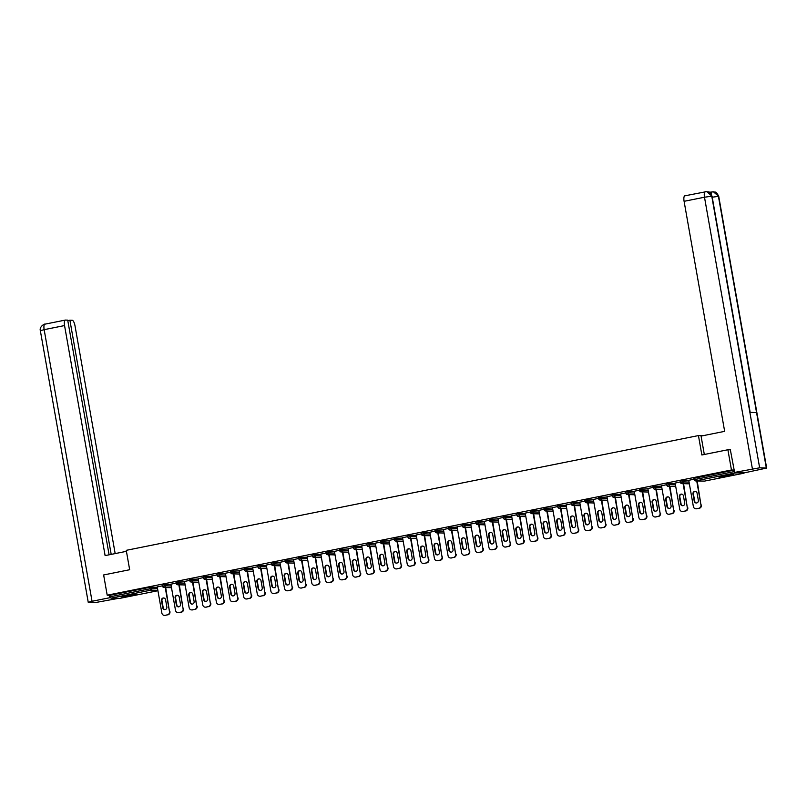 <?xml version="1.0" encoding="UTF-8"?>
<svg xmlns="http://www.w3.org/2000/svg" width="807" height="807" viewBox="0 0 807 807"><rect width="100%" height="100%" fill="white"/><g stroke="black" fill="none" stroke-linecap="round" stroke-linejoin="round"><path stroke-width="1.21" d="M131.339 595.606A7.334 0.504 170 0 0 136.161 594.275A7.334 0.504 170 0 0 126.538 595.485A7.334 0.504 170 0 0 121.716 596.817A7.334 0.504 170 0 0 131.339 595.606M728.519 475.837A7.334 0.504 170 0 0 733.341 474.506A7.334 0.504 170 0 0 723.718 475.706A7.334 0.504 170 0 0 718.896 477.048A7.334 0.504 170 0 0 728.519 475.837M119.749 598.38L157.93 590.724L119.779 598.38L111.043 598.148L110.075 595.263L107.2 595.193L103.639 574.957L129.665 569.732L126.245 550.334L698.438 435.578L703.008 435.699M734.854 472.408L735.308 472.942L744.276 472.67M693.919 478.279L734.199 470.098L731.465 469.987L727.894 449.751L730.628 449.832M107.2 595.193L731.465 469.987M698.438 435.578L701.868 454.977L727.894 449.751M694 479.197L688.754 480.336M110.075 595.263L149.648 587.335L157.315 587.244M162.429 584.873L170.943 584.51M176.057 582.14L184.571 581.776M189.685 579.406L198.199 579.043M203.314 576.672L211.827 576.309M216.942 573.938L225.456 573.575M230.57 571.205L239.084 570.842M244.198 568.471L252.712 568.108M257.826 565.737L266.34 565.374M271.455 563.004L279.968 562.64M285.083 560.27L293.597 559.907M298.711 557.536L307.225 557.173M312.339 554.802L320.853 554.439M325.967 552.079L334.481 551.706M339.596 549.345L348.11 548.972M353.224 546.611L361.738 546.238M366.852 543.878L375.366 543.504M380.48 541.144L388.994 540.771M394.109 538.41L402.622 538.037M407.737 535.677L416.251 535.313M421.365 532.943L429.879 532.58M434.993 530.209L443.507 529.846M448.611 527.475L457.135 527.112M462.24 524.742L470.763 524.379M475.868 522.008L484.382 521.645M489.496 519.274L498.01 518.911M503.124 516.541L511.638 516.177M516.752 513.807L525.266 513.444M530.381 511.073L538.894 510.71M544.009 508.339L552.523 507.976M557.637 505.606L566.151 505.243M571.265 502.872L579.779 502.509M584.893 500.138L593.407 499.775M598.522 497.415L607.035 497.041M612.15 494.681L620.664 494.308M625.778 491.947L634.292 491.574M639.406 489.213L647.92 488.84M653.034 486.48L661.548 486.107M666.663 483.746L675.177 483.373M680.291 481.012L688.805 480.649M680.382 481.93L675.126 483.07M666.753 484.664L661.498 485.804M653.125 487.398L647.87 488.538M639.497 490.131L634.241 491.271M625.869 492.865L620.613 494.005M612.241 495.599L606.985 496.739M598.612 498.333L593.357 499.462M584.984 501.066L579.729 502.196M571.356 503.8L566.1 504.93M557.728 506.534L552.472 507.664M544.1 509.267L538.844 510.397M530.471 512.001L525.216 513.131M516.843 514.735L511.588 515.865M503.215 517.458L497.959 518.598M489.587 520.192L484.331 521.332M475.959 522.926L470.703 524.066M462.33 525.66L457.075 526.8M448.702 528.393L443.447 529.533M435.074 531.127L429.818 532.267M421.446 533.861L416.19 535.001M407.817 536.594L402.562 537.734M394.189 539.328L388.934 540.468M380.561 542.062L375.305 543.202M366.933 544.796L361.677 545.936M353.305 547.529L348.049 548.669M339.676 550.263L334.421 551.403M326.048 552.997L320.793 554.127M312.42 555.73L307.174 556.86M298.792 558.464L293.546 559.594M285.164 561.198L279.918 562.328M271.535 563.932L266.29 565.061M257.917 566.665L252.662 567.795M244.289 569.389L239.033 570.529M230.661 572.123L225.405 573.263M217.033 574.856L211.777 575.996M203.404 577.59L198.149 578.73M189.776 580.324L184.521 581.464M176.148 583.058L170.892 584.197M162.52 585.791L157.264 586.931M698.832 508.269L696.471 508.743L698.832 508.269A2.825 2.663 -88.5 0 0 700.96 504.97L696.723 480.942M696.471 508.743A2.825 2.663 -88.5 0 1 693.364 506.493L688.734 480.256M697.077 493.168A2.209 2.088 -88.5 0 0 695.079 491.372A2.209 2.088 -88.5 0 0 692.971 493.995L694.242 501.197A2.209 2.088 -88.5 0 0 696.229 502.993A2.209 2.088 -88.5 0 0 698.348 500.38L697.077 493.168M700.96 504.97L697.187 480.952M701.424 504.98A2.825 2.663 91.5 0 1 699.296 508.279M696.935 508.753A2.825 2.663 91.5 0 1 696.138 508.783M695.311 491.392A2.209 2.088 -88.5 0 0 693.425 494.005L694.696 501.208A2.209 2.088 -88.5 0 0 696.461 502.993M685.204 511.002L682.843 511.477L685.204 511.002A2.825 2.663 -88.5 0 0 687.332 507.704L683.095 483.675M682.843 511.477A2.825 2.663 -88.5 0 1 679.736 509.227L675.106 482.99M683.448 495.902A2.209 2.088 -88.5 0 0 681.451 494.106A2.209 2.088 -88.5 0 0 679.343 496.729L680.614 503.931A2.209 2.088 -88.5 0 0 682.601 505.727A2.209 2.088 -88.5 0 0 684.719 503.114L683.448 495.902M687.332 507.704L683.559 483.686M687.796 507.714A2.825 2.663 91.5 0 1 685.668 511.013M683.307 511.487A2.825 2.663 91.5 0 1 682.51 511.517M681.683 494.126A2.209 2.088 -88.5 0 0 679.797 496.739L681.068 503.941A2.209 2.088 -88.5 0 0 682.833 505.727M671.575 513.736L669.215 514.2L671.575 513.736A2.825 2.663 -88.5 0 0 673.704 510.438L669.467 486.399M669.215 514.2A2.825 2.663 -88.5 0 1 666.108 511.961L661.478 485.723M669.82 498.635A2.209 2.088 -88.5 0 0 667.823 496.84A2.209 2.088 -88.5 0 0 665.714 499.462L666.986 506.665A2.209 2.088 -88.5 0 0 668.973 508.46A2.209 2.088 -88.5 0 0 671.091 505.838L669.82 498.635M673.704 510.438L669.931 486.419M674.168 510.448A2.825 2.663 91.5 0 1 672.039 513.746M669.679 514.22A2.825 2.663 91.5 0 1 668.882 514.251M668.055 496.86A2.209 2.088 -88.5 0 0 666.168 499.472L667.439 506.675A2.209 2.088 -88.5 0 0 669.205 508.46M657.947 516.47L655.587 516.934L657.947 516.47A2.825 2.663 -88.5 0 0 660.076 513.171L655.839 489.133M655.587 516.934A2.825 2.663 -88.5 0 1 652.48 514.695L647.85 488.457M656.192 501.369A2.209 2.088 -88.5 0 0 654.195 499.573A2.209 2.088 -88.5 0 0 652.086 502.196L653.357 509.399A2.209 2.088 -88.5 0 0 655.345 511.194A2.209 2.088 -88.5 0 0 657.463 508.571L656.192 501.369M660.076 513.171L656.303 489.153M660.54 513.181A2.825 2.663 91.5 0 1 658.411 516.48M656.051 516.954A2.825 2.663 91.5 0 1 655.254 516.984M654.427 499.594A2.209 2.088 -88.5 0 0 652.55 502.206L653.811 509.409A2.209 2.088 -88.5 0 0 655.577 511.194M644.319 519.194L641.958 519.668L644.319 519.194A2.825 2.663 -88.5 0 0 646.447 515.905L642.211 491.867M641.958 519.668A2.825 2.663 -88.5 0 1 638.851 517.428L634.221 491.191M642.564 504.103A2.209 2.088 -88.5 0 0 640.566 502.307A2.209 2.088 -88.5 0 0 638.458 504.93L639.729 512.132A2.209 2.088 -88.5 0 0 641.716 513.928A2.209 2.088 -88.5 0 0 643.835 511.305L642.564 504.103M646.447 515.905L642.675 491.887M646.911 515.915A2.825 2.663 91.5 0 1 644.783 519.214M642.422 519.688A2.825 2.663 91.5 0 1 641.626 519.718M640.798 502.327A2.209 2.088 -88.5 0 0 638.922 504.94L640.193 512.142A2.209 2.088 -88.5 0 0 641.948 513.918M630.691 521.927L628.33 522.401L630.691 521.927A2.825 2.663 -88.5 0 0 632.819 518.639L628.582 494.6M628.33 522.401A2.825 2.663 -88.5 0 1 625.223 520.162L620.593 493.924M628.935 506.836A2.209 2.088 -88.5 0 0 626.938 505.041A2.209 2.088 -88.5 0 0 624.83 507.664L626.101 514.866A2.209 2.088 -88.5 0 0 628.088 516.662A2.209 2.088 -88.5 0 0 630.206 514.039L628.935 506.836M632.819 518.639L629.046 494.62M633.283 518.649A2.825 2.663 91.5 0 1 631.155 521.947M628.794 522.422A2.825 2.663 91.5 0 1 627.997 522.452M627.17 505.061A2.209 2.088 -88.5 0 0 625.294 507.674L626.565 514.876A2.209 2.088 -88.5 0 0 628.32 516.651M730.133 474.647L721.962 476.08M721.226 476.251L730.88 474.556M132.953 594.416L124.782 595.859M124.046 596.02L133.7 594.325M704.319 454.482L701.071 436.083L724.656 431.352L684.094 201.316A5.639 1.806 -101.3 0 1 684.83 195.829A5.639 1.806 -101.3 0 1 684.961 195.819M766.327 467.989L756.552 412.559L749.874 412.377L759.649 467.808L766.65 468.07L745.073 472.69L734.612 472.408L730.355 449.822M759.649 467.808L734.612 472.408M710.806 192.147L708.798 192.086M710.079 192.873A5.639 1.806 -101.3 0 1 710.745 192.157A5.639 1.806 -101.3 0 1 710.876 192.147M750.177 412.387L712.067 196.272L706.781 191.612L705.53 191.703M766.65 468.07L718.755 196.444L713.438 191.794L712.218 191.884M126.427 551.332L105.112 555.609L64.55 325.564L44.153 329.66L92.048 601.276L109.823 597.715L109.389 595.253M115.169 553.592L75.011 325.846A5.639 1.806 78.7 0 0 72.186 320.258L69.896 320.197L111.195 554.389M92.048 601.276L88.245 602.335L95.236 602.587L118.528 598.35M110.65 597.735L109.823 597.715M109.096 554.812L67.707 320.137L65.417 320.076A5.639 1.806 78.7 0 0 65.286 320.086A5.639 1.806 78.7 0 0 64.55 325.564M67.798 320.621L69.896 320.197M617.062 524.661L614.702 525.135L617.062 524.661A2.825 2.663 -88.5 0 0 619.191 521.372L614.954 497.334M614.702 525.135A2.825 2.663 -88.5 0 1 611.595 522.896L606.965 496.658M615.307 509.57A2.209 2.088 -88.5 0 0 613.31 507.774A2.209 2.088 -88.5 0 0 611.202 510.397L612.473 517.6A2.209 2.088 -88.5 0 0 614.46 519.395A2.209 2.088 -88.5 0 0 616.578 516.773L615.307 509.57M619.191 521.372L615.418 497.354M619.655 521.383A2.825 2.663 91.5 0 1 617.526 524.681M615.166 525.155A2.825 2.663 91.5 0 1 614.369 525.186M613.542 507.795A2.209 2.088 -88.5 0 0 611.666 510.407L612.937 517.61A2.209 2.088 -88.5 0 0 614.692 519.385M603.434 527.395L601.074 527.869L603.434 527.395A2.825 2.663 -88.5 0 0 605.563 524.096L601.326 500.068M601.074 527.869A2.825 2.663 -88.5 0 1 597.967 525.629L593.337 499.392M601.679 512.304A2.209 2.088 -88.5 0 0 599.682 510.508A2.209 2.088 -88.5 0 0 597.573 513.121L598.844 520.333A2.209 2.088 -88.5 0 0 600.832 522.129A2.209 2.088 -88.5 0 0 602.95 519.506L601.679 512.304M605.563 524.096L601.79 500.078M606.027 524.116A2.825 2.663 91.5 0 1 603.898 527.415M601.538 527.879A2.825 2.663 91.5 0 1 600.741 527.919M599.914 510.528A2.209 2.088 -88.5 0 0 598.037 513.141L599.308 520.344A2.209 2.088 -88.5 0 0 601.064 522.119M589.806 530.128L587.446 530.602L589.806 530.128A2.825 2.663 -88.5 0 0 591.945 526.83L587.698 502.801M587.446 530.602A2.825 2.663 -88.5 0 1 584.339 528.363L579.708 502.125M588.051 515.037A2.209 2.088 -88.5 0 0 586.053 513.242A2.209 2.088 -88.5 0 0 583.945 515.855L585.216 523.067A2.209 2.088 -88.5 0 0 587.203 524.863A2.209 2.088 -88.5 0 0 589.322 522.24L588.051 515.037M591.945 526.83L588.162 502.811M592.399 526.85A2.825 2.663 91.5 0 1 590.27 530.149M587.91 530.613A2.825 2.663 91.5 0 1 587.113 530.653M586.286 513.262A2.209 2.088 -88.5 0 0 584.409 515.875L585.68 523.077A2.209 2.088 -88.5 0 0 587.435 524.853M576.178 532.862L573.817 533.336L576.178 532.862A2.825 2.663 -88.5 0 0 578.316 529.563L574.07 505.535M573.817 533.336A2.825 2.663 -88.5 0 1 570.71 531.087L566.08 504.849M574.423 517.771A2.209 2.088 -88.5 0 0 572.425 515.976A2.209 2.088 -88.5 0 0 570.317 518.588L571.588 525.801A2.209 2.088 -88.5 0 0 573.585 527.596A2.209 2.088 -88.5 0 0 575.694 524.974L574.423 517.771M578.316 529.563L574.534 505.545M578.77 529.584A2.825 2.663 91.5 0 1 576.642 532.872M574.281 533.346A2.825 2.663 91.5 0 1 573.484 533.387M572.657 515.996A2.209 2.088 -88.5 0 0 570.781 518.608L572.052 525.811A2.209 2.088 -88.5 0 0 573.807 527.586M562.55 535.596L560.189 536.07L562.55 535.596A2.825 2.663 -88.5 0 0 564.688 532.297L560.451 508.269M560.189 536.07A2.825 2.663 -88.5 0 1 557.082 533.82L552.462 507.583M560.794 520.505A2.209 2.088 -88.5 0 0 558.797 518.709A2.209 2.088 -88.5 0 0 556.689 521.322L557.96 528.535A2.209 2.088 -88.5 0 0 559.957 530.33A2.209 2.088 -88.5 0 0 562.065 527.707L560.794 520.505M564.688 532.297L560.905 508.279M565.142 532.317A2.825 2.663 91.5 0 1 563.014 535.606M560.653 536.08A2.825 2.663 91.5 0 1 559.856 536.11M559.029 518.719A2.209 2.088 -88.5 0 0 557.153 521.342L558.424 528.545A2.209 2.088 -88.5 0 0 560.179 530.32M548.921 538.33L546.561 538.804L548.921 538.33A2.825 2.663 -88.5 0 0 551.06 535.031L546.823 511.002M546.561 538.804A2.825 2.663 -88.5 0 1 543.454 536.554L538.834 510.317M547.166 523.239A2.209 2.088 -88.5 0 0 545.169 521.433A2.209 2.088 -88.5 0 0 543.061 524.056L544.332 531.268A2.209 2.088 -88.5 0 0 546.329 533.064A2.209 2.088 -88.5 0 0 548.437 530.441L547.166 523.239M551.06 535.031L547.277 511.013M551.514 535.051A2.825 2.663 91.5 0 1 549.385 538.34M547.025 538.814A2.825 2.663 91.5 0 1 546.228 538.844M545.401 521.453A2.209 2.088 -88.5 0 0 543.525 524.076L544.796 531.278A2.209 2.088 -88.5 0 0 546.551 533.054M535.293 541.063L532.933 541.537L535.293 541.063A2.825 2.663 -88.5 0 0 537.432 537.765L533.195 513.736M532.933 541.537A2.825 2.663 -88.5 0 1 529.826 539.288L525.206 513.05M533.538 525.972A2.209 2.088 -88.5 0 0 531.541 524.167A2.209 2.088 -88.5 0 0 529.432 526.789L530.703 534.002A2.209 2.088 -88.5 0 0 532.701 535.798A2.209 2.088 -88.5 0 0 534.809 533.175L533.538 525.972M537.432 537.765L533.649 513.746M537.886 537.775A2.825 2.663 91.5 0 1 535.757 541.073M533.397 541.547A2.825 2.663 91.5 0 1 532.6 541.578M531.773 524.187A2.209 2.088 -88.5 0 0 529.896 526.8L531.167 534.012A2.209 2.088 -88.5 0 0 532.933 535.787M521.665 543.797L519.304 544.271L521.665 543.797A2.825 2.663 -88.5 0 0 523.804 540.498L519.567 516.47M519.304 544.271A2.825 2.663 -88.5 0 1 516.198 542.022L511.577 515.784M519.91 528.706A2.209 2.088 -88.5 0 0 517.923 526.9A2.209 2.088 -88.5 0 0 515.804 529.523L517.075 536.736A2.209 2.088 -88.5 0 0 519.072 538.531A2.209 2.088 -88.5 0 0 521.181 535.909L519.91 528.706M523.804 540.498L520.021 516.48M524.257 540.508A2.825 2.663 91.5 0 1 522.129 543.807M519.769 544.281A2.825 2.663 91.5 0 1 518.972 544.311M518.144 526.921A2.209 2.088 -88.5 0 0 516.268 529.533L517.539 536.746A2.209 2.088 -88.5 0 0 519.304 538.521M508.037 546.531L505.686 547.005L508.037 546.531A2.825 2.663 -88.5 0 0 510.175 543.232L505.939 519.204M505.686 547.005A2.825 2.663 -88.5 0 1 502.569 544.755L497.949 518.518M506.282 531.44A2.209 2.088 -88.5 0 0 504.294 529.634A2.209 2.088 -88.5 0 0 502.176 532.257L503.447 539.469A2.209 2.088 -88.5 0 0 505.444 541.265A2.209 2.088 -88.5 0 0 507.553 538.642L506.282 531.44M510.175 543.232L506.393 519.214M510.629 543.242A2.825 2.663 91.5 0 1 508.501 546.541M506.14 547.015A2.825 2.663 91.5 0 1 505.343 547.045M504.516 529.654A2.209 2.088 -88.5 0 0 502.64 532.267L503.911 539.479A2.209 2.088 -88.5 0 0 505.676 541.255M494.409 549.264L492.058 549.738L494.409 549.264A2.825 2.663 -88.5 0 0 496.547 545.966L492.31 521.937M492.058 549.738A2.825 2.663 -88.5 0 1 488.941 547.489L484.321 521.251M492.653 534.163A2.209 2.088 -88.5 0 0 490.666 532.368A2.209 2.088 -88.5 0 0 488.548 534.991L489.819 542.193A2.209 2.088 -88.5 0 0 491.816 543.999A2.209 2.088 -88.5 0 0 493.924 541.376L492.653 534.163M496.547 545.966L492.764 521.947M497.001 545.976A2.825 2.663 91.5 0 1 494.873 549.274M492.512 549.749A2.825 2.663 91.5 0 1 491.715 549.779M490.888 532.388A2.209 2.088 -88.5 0 0 489.012 535.001L490.283 542.213A2.209 2.088 -88.5 0 0 492.048 543.989M480.78 551.998L478.43 552.472L480.78 551.998A2.825 2.663 -88.5 0 0 482.919 548.699L478.682 524.671M478.43 552.472A2.825 2.663 -88.5 0 1 475.313 550.223L470.693 523.985M479.025 536.897A2.209 2.088 -88.5 0 0 477.038 535.102A2.209 2.088 -88.5 0 0 474.92 537.724L476.191 544.927A2.209 2.088 -88.5 0 0 478.188 546.732A2.209 2.088 -88.5 0 0 480.296 544.11L479.025 536.897M482.919 548.699L479.136 524.681M483.383 548.71A2.825 2.663 91.5 0 1 481.244 552.008M478.884 552.482A2.825 2.663 91.5 0 1 478.087 552.513M477.26 535.122A2.209 2.088 -88.5 0 0 475.384 537.734L476.655 544.947A2.209 2.088 -88.5 0 0 478.42 546.722M467.152 554.732L464.802 555.206L467.152 554.732A2.825 2.663 -88.5 0 0 469.291 551.433L465.054 527.405M464.802 555.206A2.825 2.663 -88.5 0 1 461.685 552.956L457.065 526.719M465.397 539.631A2.209 2.088 -88.5 0 0 463.41 537.835A2.209 2.088 -88.5 0 0 461.291 540.458L462.562 547.66A2.209 2.088 -88.5 0 0 464.56 549.466A2.209 2.088 -88.5 0 0 466.668 546.843L465.397 539.631M469.291 551.433L465.508 527.415M469.755 551.443A2.825 2.663 91.5 0 1 467.616 554.742M465.256 555.216A2.825 2.663 91.5 0 1 464.469 555.246M463.632 537.855A2.209 2.088 -88.5 0 0 461.755 540.468L463.026 547.681A2.209 2.088 -88.5 0 0 464.792 549.456M453.524 557.466L451.174 557.94L453.524 557.466A2.825 2.663 -88.5 0 0 455.662 554.167L451.426 530.138M451.174 557.94A2.825 2.663 -88.5 0 1 448.056 555.69L443.436 529.453M451.769 542.365A2.209 2.088 -88.5 0 0 449.781 540.569A2.209 2.088 -88.5 0 0 447.663 543.192L448.934 550.394A2.209 2.088 -88.5 0 0 450.931 552.19A2.209 2.088 -88.5 0 0 453.04 549.577L451.769 542.365M455.662 554.167L451.89 530.149M456.126 554.177A2.825 2.663 91.5 0 1 453.988 557.476M451.627 557.95A2.825 2.663 91.5 0 1 450.841 557.98M450.013 540.589A2.209 2.088 -88.5 0 0 448.127 543.202L449.398 550.414A2.209 2.088 -88.5 0 0 451.163 552.19M439.906 560.199L437.545 560.673L439.906 560.199A2.825 2.663 -88.5 0 0 442.034 556.901L437.798 532.872M437.545 560.673A2.825 2.663 -88.5 0 1 434.428 558.424L429.808 532.186M438.14 545.098A2.209 2.088 -88.5 0 0 436.153 543.303A2.209 2.088 -88.5 0 0 434.035 545.925L435.306 553.128A2.209 2.088 -88.5 0 0 437.303 554.923A2.209 2.088 -88.5 0 0 439.412 552.311L438.14 545.098M442.034 556.901L438.262 532.882M442.498 556.911A2.825 2.663 91.5 0 1 440.36 560.209M437.999 560.683A2.825 2.663 91.5 0 1 437.212 560.714M436.385 543.323A2.209 2.088 -88.5 0 0 434.499 545.936L435.77 553.138A2.209 2.088 -88.5 0 0 437.535 554.923M426.278 562.933L423.917 563.407L426.278 562.933A2.825 2.663 -88.5 0 0 428.406 559.634L424.169 535.606M423.917 563.407A2.825 2.663 -88.5 0 1 420.8 561.158L416.18 534.92M424.512 547.832A2.209 2.088 -88.5 0 0 422.525 546.036A2.209 2.088 -88.5 0 0 420.407 548.659L421.678 555.862A2.209 2.088 -88.5 0 0 423.675 557.657A2.209 2.088 -88.5 0 0 425.783 555.045L424.512 547.832M428.406 559.634L424.633 535.616M428.87 559.644A2.825 2.663 91.5 0 1 426.732 562.943M424.371 563.417A2.825 2.663 91.5 0 1 423.584 563.447M422.757 546.057A2.209 2.088 -88.5 0 0 420.871 548.669L422.142 555.872A2.209 2.088 -88.5 0 0 423.907 557.657M412.649 565.667L410.289 566.141L412.649 565.667A2.825 2.663 -88.5 0 0 414.778 562.368L410.541 538.34M410.289 566.141A2.825 2.663 -88.5 0 1 407.182 563.891L402.552 537.654M410.884 550.566A2.209 2.088 -88.5 0 0 408.897 548.77A2.209 2.088 -88.5 0 0 406.778 551.393L408.049 558.595A2.209 2.088 -88.5 0 0 410.047 560.391A2.209 2.088 -88.5 0 0 412.155 557.778L410.884 550.566M414.778 562.368L411.005 538.35M415.242 562.378A2.825 2.663 91.5 0 1 413.103 565.677M410.743 566.151A2.825 2.663 91.5 0 1 409.956 566.181M409.129 548.79A2.209 2.088 -88.5 0 0 407.242 551.403L408.513 558.605A2.209 2.088 -88.5 0 0 410.279 560.391M399.021 568.4L396.661 568.864L399.021 568.4A2.825 2.663 -88.5 0 0 401.15 565.102L396.913 541.063M396.661 568.864A2.825 2.663 -88.5 0 1 393.554 566.625L388.924 540.387M397.256 553.299A2.209 2.088 -88.5 0 0 395.269 551.504A2.209 2.088 -88.5 0 0 393.15 554.127L394.421 561.329A2.209 2.088 -88.5 0 0 396.419 563.125A2.209 2.088 -88.5 0 0 398.527 560.502L397.256 553.299M401.15 565.102L397.377 541.083M401.614 565.112A2.825 2.663 91.5 0 1 399.475 568.41M397.125 568.885A2.825 2.663 91.5 0 1 396.328 568.915M395.501 551.524A2.209 2.088 -88.5 0 0 393.614 554.137L394.885 561.339A2.209 2.088 -88.5 0 0 396.651 563.125M385.393 571.134L383.032 571.598L385.393 571.134A2.825 2.663 -88.5 0 0 387.521 567.835L383.285 543.797M383.032 571.598A2.825 2.663 -88.5 0 1 379.926 569.359L375.295 543.121M383.628 556.033A2.209 2.088 -88.5 0 0 381.64 554.238A2.209 2.088 -88.5 0 0 379.522 556.86L380.793 564.063A2.209 2.088 -88.5 0 0 382.79 565.858A2.209 2.088 -88.5 0 0 384.899 563.236L383.628 556.033M387.521 567.835L383.749 543.817M387.985 567.846A2.825 2.663 91.5 0 1 385.847 571.144M383.496 571.618A2.825 2.663 91.5 0 1 382.7 571.649M381.872 554.258A2.209 2.088 -88.5 0 0 379.986 556.87L381.257 564.073A2.209 2.088 -88.5 0 0 383.022 565.848M371.765 573.858L369.404 574.332L371.765 573.858A2.825 2.663 -88.5 0 0 373.893 570.569L369.656 546.531M369.404 574.332A2.825 2.663 -88.5 0 1 366.297 572.092L361.667 545.855M369.999 558.767A2.209 2.088 -88.5 0 0 368.012 556.971A2.209 2.088 -88.5 0 0 365.894 559.594L367.165 566.796A2.209 2.088 -88.5 0 0 369.162 568.592A2.209 2.088 -88.5 0 0 371.27 565.969L369.999 558.767M373.893 570.569L370.12 546.551M374.357 570.579A2.825 2.663 91.5 0 1 372.219 573.878M369.868 574.352A2.825 2.663 91.5 0 1 369.071 574.382M368.244 556.991A2.209 2.088 -88.5 0 0 366.358 559.604L367.629 566.807A2.209 2.088 -88.5 0 0 369.394 568.582M358.137 576.591L355.776 577.066L358.137 576.591A2.825 2.663 -88.5 0 0 360.265 573.303L356.028 549.264M355.776 577.066A2.825 2.663 -88.5 0 1 352.669 574.826L348.039 548.589M356.381 561.501A2.209 2.088 -88.5 0 0 354.384 559.705A2.209 2.088 -88.5 0 0 352.266 562.328L353.537 569.53A2.209 2.088 -88.5 0 0 355.534 571.326A2.209 2.088 -88.5 0 0 357.642 568.703L356.381 561.501M360.265 573.303L356.492 549.285M360.729 573.313A2.825 2.663 91.5 0 1 358.59 576.612M356.24 577.086A2.825 2.663 91.5 0 1 355.443 577.116M354.616 559.725A2.209 2.088 -88.5 0 0 352.73 562.338L354.001 569.54A2.209 2.088 -88.5 0 0 355.766 571.316M344.508 579.325L342.148 579.799L344.508 579.325A2.825 2.663 -88.5 0 0 346.637 576.037L342.4 551.998M342.148 579.799A2.825 2.663 -88.5 0 1 339.041 577.56L334.411 551.322M342.753 564.234A2.209 2.088 -88.5 0 0 340.756 562.439A2.209 2.088 -88.5 0 0 338.647 565.061L339.908 572.264A2.209 2.088 -88.5 0 0 341.906 574.059A2.209 2.088 -88.5 0 0 344.014 571.437L342.753 564.234M346.637 576.037L342.864 552.008M347.101 576.047A2.825 2.663 91.5 0 1 344.962 579.345M342.612 579.809A2.825 2.663 91.5 0 1 341.815 579.85M340.988 562.459A2.209 2.088 -88.5 0 0 339.101 565.071L340.372 572.274A2.209 2.088 -88.5 0 0 342.138 574.049M330.88 582.059L328.52 582.533L330.88 582.059A2.825 2.663 -88.5 0 0 333.009 578.76L328.772 554.732M328.52 582.533A2.825 2.663 -88.5 0 1 325.413 580.294L320.783 554.056M329.125 566.968A2.209 2.088 -88.5 0 0 327.128 565.172A2.209 2.088 -88.5 0 0 325.019 567.785L326.29 574.998A2.209 2.088 -88.5 0 0 328.278 576.793A2.209 2.088 -88.5 0 0 330.396 574.17L329.125 566.968M333.009 578.76L329.236 554.742M333.473 578.78A2.825 2.663 91.5 0 1 331.344 582.079M328.984 582.543A2.825 2.663 91.5 0 1 328.187 582.583M327.36 565.193A2.209 2.088 -88.5 0 0 325.473 567.805L326.744 575.008A2.209 2.088 -88.5 0 0 328.51 576.783M317.252 584.793L314.891 585.267L317.252 584.793A2.825 2.663 -88.5 0 0 319.38 581.494L315.144 557.466M314.891 585.267A2.825 2.663 -88.5 0 1 311.784 583.027L307.154 556.78M315.497 569.702A2.209 2.088 -88.5 0 0 313.499 567.906A2.209 2.088 -88.5 0 0 311.391 570.519L312.662 577.731A2.209 2.088 -88.5 0 0 314.649 579.527A2.209 2.088 -88.5 0 0 316.768 576.904L315.497 569.702M319.38 581.494L315.608 557.476M319.844 581.514A2.825 2.663 91.5 0 1 317.716 584.803M315.355 585.277A2.825 2.663 91.5 0 1 314.559 585.317M313.731 567.926A2.209 2.088 -88.5 0 0 311.845 570.539L313.116 577.741A2.209 2.088 -88.5 0 0 314.881 579.517M303.624 587.526L301.263 588L303.624 587.526A2.825 2.663 -88.5 0 0 305.752 584.228L301.515 560.199M301.263 588A2.825 2.663 -88.5 0 1 298.156 585.751L293.526 559.513M301.868 572.435A2.209 2.088 -88.5 0 0 299.871 570.64A2.209 2.088 -88.5 0 0 297.763 573.252L299.034 580.465A2.209 2.088 -88.5 0 0 301.021 582.261A2.209 2.088 -88.5 0 0 303.139 579.638L301.868 572.435M305.752 584.228L301.979 560.209M306.216 584.248A2.825 2.663 91.5 0 1 304.088 587.536M301.727 588.01A2.825 2.663 91.5 0 1 300.93 588.041M300.103 570.66A2.209 2.088 -88.5 0 0 298.217 573.273L299.488 580.475A2.209 2.088 -88.5 0 0 301.253 582.251M289.995 590.26L287.635 590.734L289.995 590.26A2.825 2.663 -88.5 0 0 292.124 586.961L287.887 562.933M287.635 590.734A2.825 2.663 -88.5 0 1 284.528 588.485L279.898 562.247M288.24 575.169A2.209 2.088 -88.5 0 0 286.243 573.374A2.209 2.088 -88.5 0 0 284.135 575.986L285.406 583.199A2.209 2.088 -88.5 0 0 287.393 584.994A2.209 2.088 -88.5 0 0 289.511 582.372L288.24 575.169M292.124 586.961L288.351 562.943M292.588 586.982A2.825 2.663 91.5 0 1 290.459 590.27M288.099 590.744A2.825 2.663 91.5 0 1 287.302 590.774M286.475 573.384A2.209 2.088 -88.5 0 0 284.589 576.006L285.86 583.209A2.209 2.088 -88.5 0 0 287.625 584.984M276.367 592.994L274.007 593.468L276.367 592.994A2.825 2.663 -88.5 0 0 278.496 589.695L274.259 565.667M274.007 593.468A2.825 2.663 -88.5 0 1 270.9 591.218L266.27 564.981M274.612 577.903A2.209 2.088 -88.5 0 0 272.615 576.097A2.209 2.088 -88.5 0 0 270.506 578.72L271.777 585.932A2.209 2.088 -88.5 0 0 273.765 587.728A2.209 2.088 -88.5 0 0 275.883 585.105L274.612 577.903M278.496 589.695L274.723 565.677M278.96 589.705A2.825 2.663 91.5 0 1 276.831 593.004M274.471 593.478A2.825 2.663 91.5 0 1 273.674 593.508M272.847 576.117A2.209 2.088 -88.5 0 0 270.96 578.74L272.231 585.943A2.209 2.088 -88.5 0 0 273.997 587.718M262.739 595.727L260.379 596.202L262.739 595.727A2.825 2.663 -88.5 0 0 264.867 592.429L260.631 568.4M260.379 596.202A2.825 2.663 -88.5 0 1 257.272 593.952L252.641 567.714M260.984 580.637A2.209 2.088 -88.5 0 0 258.986 578.831A2.209 2.088 -88.5 0 0 256.878 581.454L258.149 588.666A2.209 2.088 -88.5 0 0 260.136 590.462A2.209 2.088 -88.5 0 0 262.255 587.839L260.984 580.637M264.867 592.429L261.095 568.41M265.332 592.439A2.825 2.663 91.5 0 1 263.203 595.737M260.843 596.212A2.825 2.663 91.5 0 1 260.046 596.242M259.218 578.851A2.209 2.088 -88.5 0 0 257.332 581.464L258.603 588.676A2.209 2.088 -88.5 0 0 260.368 590.452M249.111 598.461L246.75 598.935L249.111 598.461A2.825 2.663 -88.5 0 0 251.239 595.163L247.003 571.134M246.75 598.935A2.825 2.663 -88.5 0 1 243.643 596.686L239.013 570.448M247.356 583.37A2.209 2.088 -88.5 0 0 245.358 581.565A2.209 2.088 -88.5 0 0 243.25 584.187L244.521 591.4A2.209 2.088 -88.5 0 0 246.508 593.195A2.209 2.088 -88.5 0 0 248.627 590.573L247.356 583.37M251.239 595.163L247.467 571.144M251.703 595.173A2.825 2.663 91.5 0 1 249.575 598.471M247.214 598.945A2.825 2.663 91.5 0 1 246.417 598.976M245.59 581.585A2.209 2.088 -88.5 0 0 243.704 584.197L244.975 591.41A2.209 2.088 -88.5 0 0 246.74 593.185M235.483 601.195L233.122 601.669L235.483 601.195A2.825 2.663 -88.5 0 0 237.611 597.896L233.374 573.868M233.122 601.669A2.825 2.663 -88.5 0 1 230.015 599.419L225.385 573.182M233.727 586.094A2.209 2.088 -88.5 0 0 231.73 584.298A2.209 2.088 -88.5 0 0 229.622 586.921L230.893 594.123A2.209 2.088 -88.5 0 0 232.88 595.929A2.209 2.088 -88.5 0 0 234.998 593.306L233.727 586.094M237.611 597.896L233.838 573.878M238.075 597.906A2.825 2.663 91.5 0 1 235.947 601.205M233.586 601.679A2.825 2.663 91.5 0 1 232.789 601.709M231.962 584.318A2.209 2.088 -88.5 0 0 230.086 586.931L231.347 594.144A2.209 2.088 -88.5 0 0 233.112 595.919M221.854 603.929L219.494 604.403L221.854 603.929A2.825 2.663 -88.5 0 0 223.983 600.63L219.746 576.601M219.494 604.403A2.825 2.663 -88.5 0 1 216.387 602.153L211.757 575.916M220.099 588.828A2.209 2.088 -88.5 0 0 218.102 587.032A2.209 2.088 -88.5 0 0 215.994 589.655L217.265 596.857A2.209 2.088 -88.5 0 0 219.252 598.663A2.209 2.088 -88.5 0 0 221.37 596.04L220.099 588.828M223.983 600.63L220.21 576.612M224.447 600.64A2.825 2.663 91.5 0 1 222.318 603.939M219.958 604.413A2.825 2.663 91.5 0 1 219.161 604.443M218.334 587.052A2.209 2.088 -88.5 0 0 216.458 589.665L217.729 596.877A2.209 2.088 -88.5 0 0 219.484 598.653M208.226 606.662L205.866 607.136L208.226 606.662A2.825 2.663 -88.5 0 0 210.355 603.364L206.118 579.335M205.866 607.136A2.825 2.663 -88.5 0 1 202.759 604.887L198.129 578.649M206.471 591.561A2.209 2.088 -88.5 0 0 204.474 589.766A2.209 2.088 -88.5 0 0 202.365 592.388L203.636 599.591A2.209 2.088 -88.5 0 0 205.624 601.397A2.209 2.088 -88.5 0 0 207.742 598.774L206.471 591.561M210.355 603.364L206.582 579.345M210.819 603.374A2.825 2.663 91.5 0 1 208.69 606.672M206.33 607.146A2.825 2.663 91.5 0 1 205.533 607.177M204.706 589.786A2.209 2.088 -88.5 0 0 202.829 592.399L204.1 599.611A2.209 2.088 -88.5 0 0 205.856 601.386M194.598 609.396L192.237 609.87L194.598 609.396A2.825 2.663 -88.5 0 0 196.726 606.097L192.49 582.069M192.237 609.87A2.825 2.663 -88.5 0 1 189.131 607.621L184.5 581.383M192.843 594.295A2.209 2.088 -88.5 0 0 190.845 592.499A2.209 2.088 -88.5 0 0 188.737 595.122L190.008 602.325A2.209 2.088 -88.5 0 0 191.995 604.12A2.209 2.088 -88.5 0 0 194.114 601.508L192.843 594.295M196.726 606.097L192.954 582.079M197.19 606.107A2.825 2.663 91.5 0 1 195.062 609.406M192.702 609.88A2.825 2.663 91.5 0 1 191.905 609.91M191.077 592.52A2.209 2.088 -88.5 0 0 189.201 595.132L190.472 602.345A2.209 2.088 -88.5 0 0 192.227 604.12M180.97 612.13L178.609 612.604L180.97 612.13A2.825 2.663 -88.5 0 0 183.098 608.831L178.861 584.803M178.609 612.604A2.825 2.663 -88.5 0 1 175.502 610.354L170.872 584.117M179.215 597.029A2.209 2.088 -88.5 0 0 177.217 595.233A2.209 2.088 -88.5 0 0 175.109 597.856L176.38 605.058A2.209 2.088 -88.5 0 0 178.367 606.854A2.209 2.088 -88.5 0 0 180.486 604.241L179.215 597.029M183.098 608.831L179.325 584.813M183.562 608.841A2.825 2.663 91.5 0 1 181.434 612.14M179.073 612.614A2.825 2.663 91.5 0 1 178.276 612.644M177.449 595.253A2.209 2.088 -88.5 0 0 175.573 597.866L176.844 605.079A2.209 2.088 -88.5 0 0 178.599 606.854M167.342 614.863L164.981 615.337L167.342 614.863A2.825 2.663 -88.5 0 0 169.48 611.565L165.233 587.536M164.981 615.337A2.825 2.663 -88.5 0 1 161.874 613.088L157.244 586.85M165.586 599.762A2.209 2.088 -88.5 0 0 163.589 597.967A2.209 2.088 -88.5 0 0 161.481 600.59L162.752 607.792A2.209 2.088 -88.5 0 0 164.739 609.588A2.209 2.088 -88.5 0 0 166.857 606.975L165.586 599.762M169.48 611.565L165.697 587.546M169.934 611.575A2.825 2.663 91.5 0 1 167.806 614.873M165.445 615.348A2.825 2.663 91.5 0 1 164.648 615.378M163.821 597.987A2.209 2.088 -88.5 0 0 161.945 600.6L163.216 607.802A2.209 2.088 -88.5 0 0 164.971 609.588M735.308 472.942L695.735 480.881L704.44 481.113L744.014 473.174M694.766 478.006L695.029 479.479L734.461 471.57M693.838 478.258L694.101 479.741L695.029 479.479L695.735 480.881A1.412 1.332 91.5 0 1 694.181 479.751L694.101 479.741A1.412 1.412 0 0 0 695.452 480.901L704.158 481.133A1.412 1.412 0 0 0 704.471 481.113L704.501 481.103M157.879 590.401L150.616 590.21L111.043 598.148M110.337 596.746L149.91 588.807L149.648 587.335M151.423 587.082L151.686 588.555A1.412 1.332 -88.5 0 1 150.616 590.21L149.91 588.807L157.577 588.717M682.914 480.488L683.176 481.961L689.067 482.122M744.044 473.174L704.471 481.113A1.412 1.332 91.5 0 1 704.158 481.133M680.21 480.992L680.472 482.475A1.412 1.412 0 0 0 681.824 483.635A1.412 1.332 91.5 0 0 682.107 483.615A1.412 1.332 -88.5 0 0 683.176 481.961L680.553 482.485A1.412 1.332 91.5 0 0 681.824 483.635L689.37 483.837M669.285 483.222L669.548 484.694L675.439 484.856M655.657 485.955L655.92 487.428L661.811 487.589M642.029 488.689L642.291 490.162L648.182 490.323M628.401 491.423L628.663 492.895L634.554 493.057M614.773 494.146L615.035 495.629L620.926 495.791M601.144 496.88L601.407 498.363L607.298 498.524M587.516 499.614L587.778 501.097L593.67 501.258M573.888 502.347L574.15 503.83L580.041 503.992M560.26 505.081L560.522 506.564L566.413 506.725M546.632 507.815L546.894 509.298L552.785 509.459M533.003 510.549L533.266 512.031L539.157 512.193M519.375 513.282L519.637 514.765L525.528 514.916M505.747 516.016L506.009 517.499L511.9 517.65M492.119 518.75L492.381 520.233L498.272 520.384M478.49 521.483L478.753 522.966L484.644 523.118M464.862 524.217L465.125 525.69L471.016 525.851M451.234 526.951L451.496 528.424L457.387 528.585M437.606 529.685L437.868 531.157L443.759 531.319M423.978 532.418L424.24 533.891L430.131 534.052M410.349 535.152L410.612 536.625L416.503 536.786M396.721 537.886L396.983 539.358L402.885 539.52M383.093 540.619L383.355 542.092L389.256 542.254M369.465 543.353L369.727 544.826L375.628 544.987M355.847 546.087L356.099 547.56L362 547.721M342.218 548.81L342.471 550.293L348.372 550.455M328.59 551.544L328.842 553.027L334.744 553.188M314.962 554.278L315.214 555.761L321.115 555.922M301.334 557.012L301.586 558.494L307.487 558.656M287.706 559.745L287.968 561.228L293.859 561.39M274.077 562.479L274.34 563.962L280.231 564.123M260.449 565.213L260.711 566.696L266.603 566.847M246.821 567.946L247.083 569.429L252.974 569.581M233.193 570.68L233.455 572.163L239.346 572.314M219.565 573.414L219.827 574.897L225.718 575.048M205.936 576.148L206.199 577.62L212.09 577.782M192.308 578.881L192.57 580.354L198.461 580.515M178.68 581.615L178.942 583.088L184.833 583.249M165.052 584.349L165.314 585.821L171.205 585.983M666.582 483.726L666.844 485.209A1.412 1.412 0 0 0 668.196 486.369A1.412 1.332 91.5 0 0 668.478 486.349A1.412 1.332 -88.5 0 0 669.548 484.694L666.925 485.219A1.412 1.332 91.5 0 0 668.196 486.369L675.741 486.571M652.954 486.46L653.216 487.942A1.412 1.412 0 0 0 654.568 489.103A1.412 1.332 91.5 0 0 654.85 489.082A1.412 1.332 -88.5 0 0 655.92 487.428L653.297 487.953A1.412 1.332 91.5 0 0 654.568 489.103L662.113 489.304M639.326 489.193L639.588 490.666A1.412 1.412 0 0 0 640.94 491.836A1.412 1.332 91.5 0 0 641.222 491.816A1.412 1.332 -88.5 0 0 642.291 490.162L639.669 490.686A1.412 1.332 91.5 0 0 640.94 491.836L648.485 492.038M625.697 491.927L625.96 493.4A1.412 1.412 0 0 0 627.311 494.57A1.412 1.332 91.5 0 0 627.594 494.55A1.412 1.332 -88.5 0 0 628.663 492.895L626.04 493.42A1.412 1.332 91.5 0 0 627.311 494.57L634.857 494.772M612.069 494.661L612.331 496.134A1.412 1.412 0 0 0 613.683 497.304A1.412 1.332 91.5 0 0 613.966 497.273A1.412 1.332 -88.5 0 0 615.035 495.629L612.412 496.154A1.412 1.332 91.5 0 0 613.683 497.304L621.229 497.505M598.441 497.394L598.703 498.867A1.412 1.412 0 0 0 600.055 500.037A1.412 1.332 91.5 0 0 600.337 500.007A1.412 1.332 -88.5 0 0 601.407 498.363L598.784 498.887A1.412 1.332 91.5 0 0 600.055 500.037L607.6 500.239M584.813 500.128L585.075 501.601A1.412 1.412 0 0 0 586.427 502.771A1.412 1.332 91.5 0 0 586.709 502.741A1.412 1.332 -88.5 0 0 587.778 501.097L585.156 501.621A1.412 1.332 91.5 0 0 586.427 502.771L593.972 502.973M571.185 502.862L571.447 504.335A1.412 1.412 0 0 0 572.799 505.505A1.412 1.332 91.5 0 0 573.081 505.475A1.412 1.332 -88.5 0 0 574.15 503.83L571.527 504.355A1.412 1.332 91.5 0 0 572.799 505.505L580.344 505.707M557.556 505.596L557.819 507.068A1.412 1.412 0 0 0 559.17 508.239A1.412 1.332 91.5 0 0 559.453 508.208A1.412 1.332 -88.5 0 0 560.522 506.564L557.899 507.089A1.412 1.332 91.5 0 0 559.17 508.239L566.716 508.44M543.928 508.329L544.19 509.802A1.412 1.412 0 0 0 545.542 510.972A1.412 1.332 91.5 0 0 545.825 510.942A1.412 1.332 -88.5 0 0 546.894 509.298L544.271 509.822A1.412 1.332 91.5 0 0 545.542 510.972L553.088 511.174M530.3 511.063L530.562 512.536A1.412 1.412 0 0 0 531.914 513.706A1.412 1.332 91.5 0 0 532.196 513.676A1.412 1.332 -88.5 0 0 533.266 512.031L530.643 512.556A1.412 1.332 91.5 0 0 531.914 513.706L539.459 513.908M516.682 513.787L516.934 515.269A1.412 1.412 0 0 0 518.286 516.44A1.412 1.332 91.5 0 0 518.568 516.409A1.412 1.332 -88.5 0 0 519.637 514.765L517.015 515.29A1.412 1.332 91.5 0 0 518.286 516.44L525.831 516.641M503.054 516.52L503.306 518.003A1.412 1.412 0 0 0 504.657 519.163A1.412 1.332 91.5 0 0 504.94 519.143A1.412 1.332 -88.5 0 0 506.009 517.499L503.386 518.023A1.412 1.332 91.5 0 0 504.657 519.163L512.203 519.375M489.425 519.254L489.678 520.737A1.412 1.412 0 0 0 491.029 521.897A1.412 1.332 91.5 0 0 491.312 521.877A1.412 1.332 -88.5 0 0 492.381 520.233L489.758 520.757A1.412 1.332 91.5 0 0 491.029 521.897L498.575 522.109M475.797 521.988L476.049 523.471A1.412 1.412 0 0 0 477.401 524.631A1.412 1.332 91.5 0 0 477.683 524.611A1.412 1.332 -88.5 0 0 478.753 522.966L476.13 523.491A1.412 1.332 91.5 0 0 477.401 524.631L484.946 524.843M462.169 524.721L462.421 526.204A1.412 1.412 0 0 0 463.773 527.364A1.412 1.332 91.5 0 0 464.055 527.344A1.412 1.332 -88.5 0 0 465.125 525.69L462.502 526.225A1.412 1.332 91.5 0 0 463.773 527.364L471.318 527.576M448.541 527.455L448.803 528.938A1.412 1.412 0 0 0 450.145 530.098A1.412 1.332 91.5 0 0 450.427 530.078A1.412 1.332 -88.5 0 0 451.496 528.424L448.874 528.958A1.412 1.332 91.5 0 0 450.145 530.098L457.69 530.3M434.912 530.189L435.175 531.672A1.412 1.412 0 0 0 436.516 532.832A1.412 1.332 91.5 0 0 436.799 532.812A1.412 1.332 -88.5 0 0 437.868 531.157L435.245 531.682A1.412 1.332 91.5 0 0 436.516 532.832L444.062 533.034M421.284 532.923L421.547 534.405A1.412 1.412 0 0 0 422.898 535.566A1.412 1.332 91.5 0 0 423.181 535.545A1.412 1.332 -88.5 0 0 424.24 533.891L421.617 534.416A1.412 1.332 91.5 0 0 422.898 535.566L430.434 535.767M407.656 535.656L407.918 537.139A1.412 1.412 0 0 0 409.27 538.299A1.412 1.332 91.5 0 0 409.553 538.279A1.412 1.332 -88.5 0 0 410.612 536.625L407.989 537.149A1.412 1.332 91.5 0 0 409.27 538.299L416.815 538.501M394.028 538.39L394.29 539.873A1.412 1.412 0 0 0 395.642 541.033A1.412 1.332 91.5 0 0 395.924 541.013A1.412 1.332 -88.5 0 0 396.983 539.358L394.361 539.883A1.412 1.332 91.5 0 0 395.642 541.033L403.187 541.235M380.4 541.124L380.662 542.597A1.412 1.412 0 0 0 382.014 543.767A1.412 1.332 91.5 0 0 382.296 543.747A1.412 1.332 -88.5 0 0 383.355 542.092L380.733 542.617A1.412 1.332 91.5 0 0 382.014 543.767L389.559 543.968M366.771 543.857L367.034 545.33A1.412 1.412 0 0 0 368.385 546.5A1.412 1.332 91.5 0 0 368.668 546.48A1.412 1.332 -88.5 0 0 369.727 544.826L367.114 545.35A1.412 1.332 91.5 0 0 368.385 546.5L375.931 546.702M353.143 546.591L353.405 548.064A1.412 1.412 0 0 0 354.757 549.234A1.412 1.332 91.5 0 0 355.04 549.204A1.412 1.332 -88.5 0 0 356.099 547.56L353.486 548.084A1.412 1.332 91.5 0 0 354.757 549.234L362.303 549.436M339.515 549.325L339.777 550.798A1.412 1.412 0 0 0 341.129 551.968A1.412 1.332 91.5 0 0 341.411 551.938A1.412 1.332 -88.5 0 0 342.471 550.293L339.858 550.818A1.412 1.332 91.5 0 0 341.129 551.968L348.674 552.17M325.887 552.059L326.149 553.531A1.412 1.412 0 0 0 327.501 554.702A1.412 1.332 91.5 0 0 327.783 554.671A1.412 1.332 -88.5 0 0 328.842 553.027L326.23 553.552A1.412 1.332 91.5 0 0 327.501 554.702L335.046 554.903M312.259 554.792L312.521 556.265A1.412 1.412 0 0 0 313.873 557.435A1.412 1.332 91.5 0 0 314.155 557.405A1.412 1.332 -88.5 0 0 315.214 555.761L312.602 556.285A1.412 1.332 91.5 0 0 313.873 557.435L321.418 557.637M298.63 557.526L298.893 558.999A1.412 1.412 0 0 0 300.244 560.169A1.412 1.332 91.5 0 0 300.527 560.139A1.412 1.332 -88.5 0 0 301.586 558.494L298.973 559.019A1.412 1.332 91.5 0 0 300.244 560.169L307.79 560.371M285.002 560.26L285.264 561.733A1.412 1.412 0 0 0 286.616 562.903A1.412 1.332 91.5 0 0 286.899 562.872A1.412 1.332 -88.5 0 0 287.968 561.228L285.345 561.753A1.412 1.332 91.5 0 0 286.616 562.903L294.162 563.104M271.374 562.993L271.636 564.466A1.412 1.412 0 0 0 272.988 565.636A1.412 1.332 91.5 0 0 273.27 565.606A1.412 1.332 -88.5 0 0 274.34 563.962L271.717 564.486A1.412 1.332 91.5 0 0 272.988 565.636L280.533 565.838M257.746 565.717L258.008 567.2A1.412 1.412 0 0 0 259.36 568.37A1.412 1.332 91.5 0 0 259.642 568.34A1.412 1.332 -88.5 0 0 260.711 566.696L258.089 567.22A1.412 1.332 91.5 0 0 259.36 568.37L266.905 568.572M244.118 568.451L244.38 569.934A1.412 1.412 0 0 0 245.732 571.094A1.412 1.332 91.5 0 0 246.014 571.074A1.412 1.332 -88.5 0 0 247.083 569.429L244.46 569.954A1.412 1.332 91.5 0 0 245.732 571.094L253.277 571.306M230.489 571.185L230.752 572.667A1.412 1.412 0 0 0 232.103 573.827A1.412 1.332 91.5 0 0 232.386 573.807A1.412 1.332 -88.5 0 0 233.455 572.163L230.832 572.688A1.412 1.332 91.5 0 0 232.103 573.827L239.649 574.039M216.861 573.918L217.123 575.401A1.412 1.412 0 0 0 218.475 576.561A1.412 1.332 91.5 0 0 218.758 576.541A1.412 1.332 -88.5 0 0 219.827 574.897L217.204 575.421A1.412 1.332 91.5 0 0 218.475 576.561L226.021 576.773M203.233 576.652L203.495 578.135A1.412 1.412 0 0 0 204.847 579.295A1.412 1.332 91.5 0 0 205.129 579.275A1.412 1.332 -88.5 0 0 206.199 577.62L203.576 578.155A1.412 1.332 91.5 0 0 204.847 579.295L212.392 579.507M189.605 579.386L189.867 580.869A1.412 1.412 0 0 0 191.219 582.029A1.412 1.332 91.5 0 0 191.501 582.008A1.412 1.332 -88.5 0 0 192.57 580.354L189.948 580.889A1.412 1.332 91.5 0 0 191.219 582.029L198.764 582.23M175.976 582.119L176.239 583.602A1.412 1.412 0 0 0 177.59 584.762A1.412 1.332 91.5 0 0 177.873 584.742A1.412 1.332 -88.5 0 0 178.942 583.088L176.319 583.612A1.412 1.332 91.5 0 0 177.59 584.762L185.136 584.964M162.348 584.853L162.611 586.336A1.412 1.412 0 0 0 163.962 587.496A1.412 1.332 91.5 0 0 164.245 587.476A1.412 1.332 -88.5 0 0 165.314 585.821L162.691 586.346A1.412 1.332 91.5 0 0 163.962 587.496L171.508 587.698M752.386 468.837L704.491 197.221L684.094 201.316M712.228 197.201L718.432 196.373L756.552 412.559M749.874 412.377L711.764 196.192L704.491 197.221A5.639 1.806 -101.3 0 1 705.227 191.743A5.639 1.806 -101.3 0 1 705.358 191.723M710.987 193.821L712.056 191.905M45.021 324.162A5.639 1.806 -101.3 0 0 44.889 324.172A5.639 1.806 -101.3 0 0 44.153 329.66L40.35 330.719L88.245 602.335M706.781 191.612C708.465 192.55 709.04 190.119 712.067 196.272M706.66 191.602L684.83 195.829M713.438 191.794C715.184 192.732 715.728 190.301 718.755 196.444M713.317 191.784L710.745 192.157M40.35 330.719C39.059 326.704 44.91 323.496 44.889 324.172L65.286 320.086"/></g></svg>
